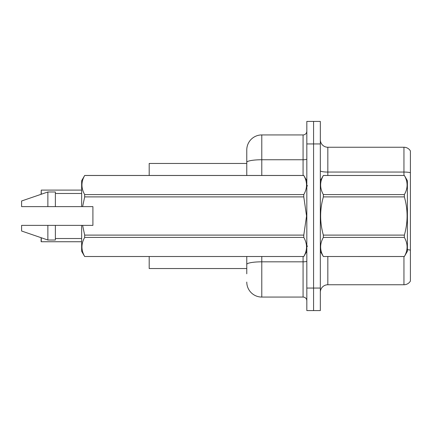 <?xml version="1.0" encoding="UTF-8"?>
<svg xmlns="http://www.w3.org/2000/svg" width="432" height="432" viewBox="0 0 432 432"><rect width="100%" height="100%" fill="white"/><g stroke="black" fill="none" stroke-linecap="round" stroke-linejoin="round"><path stroke-width="0.65" d="M149.197 268.542L246.775 268.542L149.197 268.542L149.197 256.532M246.775 162.356L246.775 149.947A15.012 15.012 0 0 1 261.787 134.935L261.787 159.748A15.012 2.608 180 0 0 246.775 162.356L246.775 175.468L246.775 162.356L246.775 163.458L149.197 163.458L149.197 175.468M410.4 254.729L410.4 278.748M320.328 292.259A7.506 7.506 0 0 1 327.834 284.753L403.947 284.753L403.947 256.532M313.573 288.058L313.573 310.576L320.328 310.576L320.328 288.058L313.573 288.058L313.573 310.576L306.823 310.576L306.823 288.058L313.573 288.058L313.573 143.942L313.573 288.058M306.823 288.058L306.823 121.424L313.573 121.424L313.573 143.942L313.573 121.424L320.328 121.424L320.328 288.058M410.4 150.925A7.506 7.506 0 0 0 403.947 147.247A7.506 7.506 0 0 1 410.4 150.925L410.4 281.075A7.506 7.506 0 0 1 403.947 284.753M410.4 172.697A7.506 1.301 180 0 0 403.947 172.055L403.947 147.247L327.834 147.247A7.506 7.506 0 0 1 320.328 139.741A7.506 7.506 0 0 0 327.834 147.247L327.834 175.468M246.775 273.796L246.775 256.532M261.787 256.532L261.787 297.065L303.07 297.065L303.07 256.532M261.787 134.935L303.07 134.935A3.753 3.753 0 0 0 306.823 131.182M246.775 267.041L246.775 264.433A15.012 2.608 180 0 1 261.787 261.824L303.07 261.824A3.753 0.653 0 0 0 306.823 261.176M246.775 149.947L246.775 158.204M306.823 300.818A3.753 3.753 0 0 0 303.07 297.065M261.787 297.065A15.012 15.012 0 0 1 246.775 282.053M41.116 194.297L41.267 190.107L81.648 190.107L41.267 190.107L41.267 194.243M320.328 180.722L323.363 175.468L404.363 175.468L407.398 180.722L407.398 251.278L404.363 256.511C407.997 250.166 407.997 243.799 404.363 237.406L323.363 237.406C319.729 243.745 319.729 250.117 323.363 256.511L404.363 256.532M404.363 175.468L323.363 175.489C319.729 181.834 319.729 188.201 323.363 194.594L323.363 196.895C319.729 209.601 319.729 222.334 323.363 235.105L323.363 237.406M323.363 194.594L404.363 194.594C407.997 188.255 407.997 181.883 404.363 175.489M404.363 194.594L404.363 196.895L323.363 196.895M323.363 235.105L404.363 235.105C407.997 222.334 407.997 209.601 404.363 196.895M404.363 235.105L404.363 237.406M320.328 251.278L323.363 256.532M323.363 256.511L404.363 256.511M82.615 206.62L92.907 206.62L92.907 225.38L82.615 225.38L84.677 235.105L303.788 235.105L306.547 216L303.788 196.895L84.677 196.895L82.615 206.62L81.648 206.62L81.648 180.722L84.677 175.489C81.049 181.834 81.049 188.201 84.677 194.594L303.788 194.594C307.422 188.255 307.422 181.883 303.788 175.489L84.677 175.489M303.788 235.105L303.788 237.406L84.677 237.406C81.049 243.745 81.049 250.117 84.677 256.511L303.788 256.511C307.422 250.166 307.422 243.799 303.788 237.406M82.615 225.38L81.648 225.38L81.648 251.278L84.677 256.532M84.677 235.105L84.677 237.406M81.648 225.38L55.377 225.38L55.377 240.019L47.871 240.019L47.871 225.38L21.6 225.38L21.6 231.012L47.871 240.019M55.377 225.38L47.871 225.38M21.6 225.38L31.525 225.38M306.823 180.722L303.788 175.489M303.788 194.594L303.788 196.895M84.677 256.511L303.788 256.511M84.677 194.594L84.677 196.895M47.871 191.981L47.871 206.62L21.6 206.62L21.6 200.988L47.871 191.981L55.377 191.981L55.377 206.62L81.648 206.62M47.871 206.62L55.377 206.62M41.267 237.757L41.267 241.742L41.116 237.703M41.267 241.742L81.648 241.742M41.116 241.591L41.116 238.739M327.834 256.532L327.834 284.753M403.947 175.468L403.947 172.055L327.834 172.055A7.506 1.301 0 0 1 320.328 170.753M410.4 250.155A7.506 1.301 180 0 0 407.398 249.664M320.328 143.942L306.823 143.942M261.787 175.468L261.787 159.748L303.07 159.748L303.07 134.935M303.07 175.468L303.07 159.748A3.753 0.653 0 0 0 306.823 159.095M307.573 185.976L306.823 185.225M306.823 251.278L303.788 256.532M55.377 238.518L81.648 238.518M84.677 175.468L303.788 175.468M55.377 193.482L81.648 193.482M307.573 246.024L306.823 246.775"/></g></svg>
